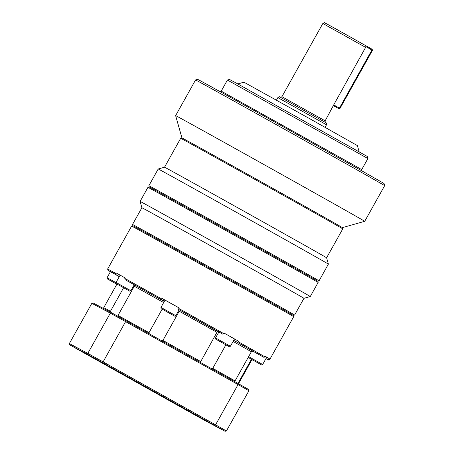 <?xml version="1.0" encoding="UTF-8"?>
<svg xmlns="http://www.w3.org/2000/svg" width="454" height="454" viewBox="0 0 454 454"><rect width="100%" height="100%" fill="white"/><g stroke="black" fill="none" stroke-linecap="round" stroke-linejoin="round"><path stroke-width="0.68" d="M149.207 187.003L148.855 185.743L158.213 168.996A97.479 0.34 29.2 0 1 257.072 223.862A97.479 0.34 29.2 0 1 328.395 264.103L326.608 257.787A92.837 0.323 -150.8 0 0 258.684 219.458A92.837 0.323 -150.8 0 0 164.53 167.208L180.681 138.3A92.837 0.323 -150.8 0 0 180.681 138.3A92.837 0.323 -150.8 0 1 181.753 138.839A92.837 0.323 -150.8 0 1 274.835 190.555A92.837 0.323 -150.8 0 1 342.764 228.884L342.407 227.619A91.907 0.323 -150.8 0 0 268.626 186.021A91.907 0.323 -150.8 0 0 183.002 138.476A91.907 0.323 -150.8 0 0 181.946 137.942L175.63 115.628A108.307 0.38 29.2 0 1 176.878 116.252A108.307 0.38 29.2 0 1 285.475 176.589A108.307 0.38 29.2 0 1 364.721 221.308L384.651 185.652A108.307 0.38 29.2 0 1 384.651 185.652A108.307 0.38 29.2 0 0 305.406 140.933A108.307 0.38 29.2 0 0 195.561 79.966A108.307 0.38 29.2 0 1 195.561 79.966L175.63 115.628M132.523 224.475L132.88 225.734A91.907 0.323 29.2 0 1 226.092 277.468A91.907 0.323 29.2 0 1 293.341 315.411L294.601 315.059A92.837 0.323 -150.8 0 0 226.677 276.73A92.837 0.323 -150.8 0 0 132.523 224.475L141.886 207.728L140.099 201.411L147.947 187.36A97.479 0.34 -150.8 0 1 149.065 187.928A97.479 0.34 -150.8 0 1 246.806 242.232A97.479 0.34 -150.8 0 1 318.129 282.473L317.772 281.213L319.037 280.856L328.395 264.109A97.479 0.34 29.2 0 1 328.395 264.109M294.601 315.059L303.964 298.312A92.837 0.323 -150.8 0 0 236.035 259.977A92.837 0.323 -150.8 0 0 141.886 207.728M303.964 298.312L310.281 296.524A97.479 0.34 -150.8 0 0 238.957 256.277A97.479 0.34 -150.8 0 0 140.099 201.411M148.855 185.743A97.479 0.34 29.2 0 1 149.973 186.305A97.479 0.34 29.2 0 1 247.714 240.609A97.479 0.34 29.2 0 1 319.037 280.856M384.651 185.646L384.056 183.541A106.764 0.375 -150.8 0 0 305.939 139.463A106.764 0.375 -150.8 0 0 197.666 79.371L195.561 79.966M367.292 156.448L236.012 82.946L229.525 79.456L227.42 80.052L367.888 158.554L367.292 156.448M359.137 151.744L357.4 145.603L309.855 118.772L243.946 82.197L237.805 83.933M147.947 187.36L149.213 187.003A96.549 0.335 29.2 0 1 150.319 187.564A96.549 0.335 29.2 0 1 240.268 237.51A96.549 0.335 29.2 0 1 317.772 281.213M326.471 123L279.409 96.696L277.871 97.61L326.494 124.788L326.471 123M365.992 46.7L371.917 50.014L339.456 108.092L333.724 104.88L365.992 46.7L365.152 45.343L348.49 35.951L365.152 45.343M200.282 362.394L217.534 331.255L218.561 331.817A82.781 0.289 -150.8 0 0 218.55 331.806L222.778 334.138L223.657 333.565A92.837 0.323 -150.8 0 0 201.763 321.301A92.837 0.323 -150.8 0 0 178.819 308.476L178.553 309.39L180.386 310.451A82.781 0.289 -150.8 0 0 180.369 310.44L179.228 311.245L162.924 340.421L162.055 340.999M119.357 276.526L115.804 274.528L115.566 273.331A92.837 0.323 -150.8 0 0 107.615 269.046L131.62 226.098A92.837 0.323 29.2 0 1 131.62 226.092A92.837 0.323 29.2 0 1 225.769 278.347A92.837 0.323 29.2 0 1 293.698 316.676L293.341 315.411M107.615 269.046L107.973 270.312A91.907 0.323 29.2 0 1 115.804 274.528M115.566 273.331L115.866 272.792A92.837 0.323 29.2 0 1 125.122 277.893L125.06 279.636L131.876 283.461A82.781 0.289 -150.8 0 0 131.864 283.455L134.361 284.868L134.293 286.247L117.989 315.422L117.858 316.415M161.726 298.936L162.027 298.397L164.042 299.566A82.781 0.289 29.2 0 1 164.059 299.572L163.304 300.923A82.781 0.289 -150.8 0 0 163.287 300.917L161.459 299.856L161.726 298.936A92.837 0.323 -150.8 0 0 124.822 278.433M162.027 298.397A92.837 0.323 29.2 0 1 179.12 307.931L178.819 308.476M116.042 282.445C115.685 283.398 116.451 284.187 118.346 284.817L129.765 291.167L130.9 290.747L116.042 282.445L120.123 275.152L125.111 277.91M164.059 299.572L179.109 307.96M223.657 333.565L223.964 333.026L238.883 341.408L237.697 342.52L233.708 340.324L256.033 352.945A82.781 0.289 -150.8 0 0 256.033 352.94L263.842 357.298L265.091 356.929L265.391 356.39A92.837 0.323 29.2 0 1 269.398 358.711L269.091 359.25L267.849 359.619L265.97 358.569M265.38 356.413L266.736 357.19L262.662 364.488L248.627 356.628M140.661 384.487L189.307 411.483L120.418 372.836L108.075 366.151L140.661 384.487M182.973 408.197L188.064 411.018L182.973 408.197M92.656 357.627L101.355 362.496L92.656 357.627M111.9 367.973L106.815 365.147L111.9 367.973M202.223 418.537L193.523 413.673L202.223 418.537M204.771 420.205L214.186 425.432L204.771 420.205M129.827 378.5L145.927 387.506L129.827 378.5M90.102 355.959L80.687 350.732L90.102 355.959M165.052 397.664L148.952 388.658L165.052 397.664M111.514 312.749L93.144 302.994L91.844 303.334L110.311 313.141A103.671 0.363 29.2 0 1 125.435 321.546L238.061 384.572A103.671 0.363 29.2 0 1 248.928 390.712L248.537 389.43A102.74 0.358 -150.8 0 0 238.1 383.534L126.042 320.825A102.74 0.358 -150.8 0 0 111.514 312.749L110.311 313.141L87.815 353.388L69.349 343.582L91.844 303.334M192.235 413.475L80.176 350.766A102.74 0.358 29.2 0 1 69.74 344.864L88.116 354.619A102.74 0.358 29.2 0 1 102.644 362.695L214.697 425.404A102.74 0.358 29.2 0 1 225.133 431.3L206.763 421.545A102.74 0.358 29.2 0 1 192.235 413.475M238.1 383.534L238.061 384.572L215.571 424.819L102.945 361.793A103.671 0.363 -150.8 0 0 87.815 353.388L88.116 354.619M126.042 320.825L102.644 362.695M69.74 344.864L69.349 343.582M214.697 425.404L215.571 424.819A103.671 0.363 -150.8 0 1 226.433 430.959L248.928 390.712M225.133 431.3L226.433 430.959M253.406 360.357L258.627 363.296L253.406 360.357M266.725 357.219L269.398 358.711M218.964 340.914L226.069 344.898L218.964 340.914M223.964 333.026A92.837 0.323 29.2 0 1 238.883 341.408M164.291 310.332L171.589 314.395L164.291 310.332M121.417 286.525L126.899 289.573L121.428 286.502M115.866 272.792L120.111 275.175M115.447 283.444L107.541 279L115.464 283.421M333.344 105.561L338.968 108.71L339.456 108.092L340.012 108.404L338.968 108.71L333.321 105.6M371.917 50.014L372.184 49.282L372.473 50.326L371.917 50.014M340.012 108.404L372.473 50.326M372.184 49.282L365.237 45.389M348.49 35.951L327.504 24.272C322.703 21.934 325.603 22.388 322.845 23.483L281.934 96.691L325.155 120.843L333.724 104.88M134.361 284.868L164.274 301.479L163.304 300.923L164.042 299.566M107.973 270.312A91.907 0.323 29.2 0 0 108.551 270.68L119.277 276.662M267.849 359.619A91.907 0.323 29.2 0 1 268.428 359.988A91.907 0.323 29.2 0 1 265.913 358.671M251.442 359.307L238.305 382.813L236.982 383.136M233.997 381.411L235.047 380.929L251.351 351.759L252.804 351.146M237.697 342.52A91.907 0.323 29.2 0 1 263.842 357.298M225.899 344.824L212.761 368.336L211.399 368.637M217.426 331.403L180.21 310.371M178.553 309.39A91.907 0.323 29.2 0 1 222.778 334.138M149.321 333.9L149.014 332.663L162.157 309.146M125.06 279.636A91.907 0.323 29.2 0 1 161.459 299.856M110.963 312.619L110.458 311.274L123.596 287.762M265.091 356.929A92.837 0.323 -150.8 0 0 238.583 341.947M268.428 359.988L269.693 359.63A92.837 0.323 -150.8 0 0 269.091 359.25M110.458 311.274L103.756 307.659L116.962 284.034M149.014 332.663L117.989 315.422M200.623 361.515L162.924 340.421M235.047 380.929L212.761 368.336M237.885 383.409L238.827 383.148L238.305 382.813M361.651 170.744L361.696 169.631L357.429 167.134L221.229 91.123L227.42 80.052M322.845 23.483L365.805 47.477M115.969 282.621L107.093 277.695L110.43 271.725M175.823 315.706L160.966 307.403C160.801 309.48 161.471 308.283 166.868 311.796L173.621 315.558C174.728 316.347 175.46 316.398 175.823 315.706L179.154 309.741M230.399 346.249L215.542 337.946C215.406 339.024 215.939 339.683 217.137 339.921L226.291 345.04C230.127 347.225 229.259 346.873 230.399 346.249L234.474 338.956M217.143 339.921L227.891 345.891L217.143 339.921M248.247 357.491L261.311 364.8L248.247 357.491M251.891 359.767L253.037 360.198M134.293 286.247L163.667 302.568M179.228 311.245L216.927 332.339M233.095 341.425L251.351 351.759M221.229 91.123L220.303 91.748M281.934 96.691C280.913 97.343 280.385 97.519 280.351 97.218M276.463 100.135L277.871 97.61M107.093 277.695L107.422 278.938L116.848 284.238M248.168 357.451L261.328 364.812C261.663 365.044 262.106 364.937 262.662 364.488M215.542 337.946L218.873 331.988M160.966 307.403L165.04 300.111M130.9 290.747L134.231 284.789M104.08 308.805L103.756 307.659M238.827 383.148L251.981 359.608M132.88 225.734L131.62 226.092M269.693 359.63L293.698 316.676M325.087 127.307L326.494 124.788M325.155 120.843C325.132 122.058 325.257 122.597 325.529 122.467M181.946 137.942L180.686 138.3M342.407 227.624L364.721 221.308M310.281 296.524L318.129 282.473M361.696 169.631L367.888 158.554M164.53 167.208L158.213 168.996M326.608 257.787L342.764 228.884"/></g></svg>
